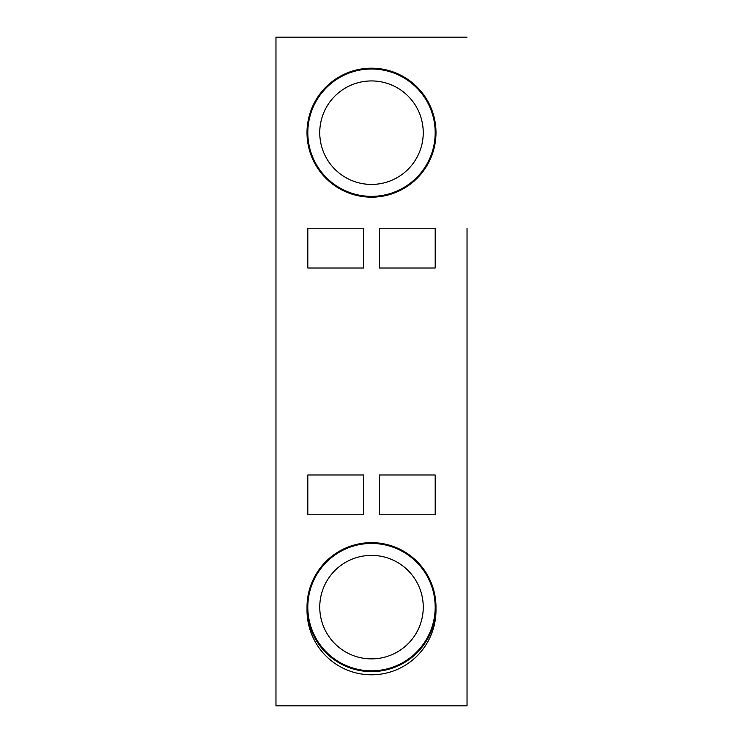 <?xml version="1.0" encoding="UTF-8"?>
<svg xmlns="http://www.w3.org/2000/svg" width="743" height="743" viewBox="0 0 743 743"><rect width="100%" height="100%" fill="white"/><g stroke="black" fill="none" stroke-linecap="round" stroke-linejoin="round"><path stroke-width="1.11" d="M467.031 274.381L467.031 465.434M307.816 607.133A63.684 63.684 0 0 1 371.5 543.449A63.684 63.684 0 0 1 435.184 607.133A63.684 63.684 0 0 1 371.5 670.827A63.684 63.684 0 0 1 307.816 607.133M467.031 702.664L467.031 511.611M371.5 671.616A64.483 64.483 0 0 0 427.346 574.896A64.483 64.483 0 0 0 315.654 574.896A64.483 64.483 0 0 0 371.5 671.616M319.759 607.133A51.741 51.741 0 0 1 397.375 562.321A51.741 51.741 0 0 1 397.375 651.945A51.741 51.741 0 0 1 319.759 607.133M435.184 132.681A63.684 63.684 0 0 1 371.5 196.366A63.684 63.684 0 0 1 307.816 132.681A63.684 63.684 0 0 1 371.5 68.997A63.684 63.684 0 0 1 435.184 132.681M435.184 228.203L379.459 228.203L379.459 268.009L435.184 268.009L435.184 228.203L379.459 228.203M363.541 228.203L307.816 228.203L307.816 268.009L363.541 268.009L363.541 228.203L307.816 228.203M275.969 37.15L467.031 37.15L275.969 37.15L275.969 705.85L467.031 705.85L467.031 228.203M371.5 68.198A64.483 64.483 0 0 0 315.654 164.918A64.483 64.483 0 0 0 427.346 164.918A64.483 64.483 0 0 0 371.5 68.198M423.241 132.681A51.741 51.741 0 0 1 345.625 177.493A51.741 51.741 0 0 1 345.625 87.869A51.741 51.741 0 0 1 423.241 132.681M307.035 608.731A64.483 64.483 0 0 0 371.5 674.802A64.483 64.483 0 0 0 435.965 608.731M435.184 514.797L435.184 474.991L379.459 474.991L379.459 514.797L435.184 514.797M371.5 197.164A64.483 64.483 0 0 0 427.346 100.435A64.483 64.483 0 0 0 315.654 100.435A64.483 64.483 0 0 0 371.5 197.164M363.541 514.797L363.541 474.991L307.816 474.991L307.816 514.797L363.541 514.797"/></g></svg>
